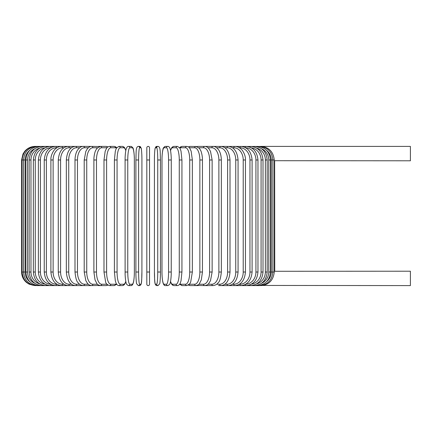 <?xml version="1.0" encoding="UTF-8"?>
<svg xmlns="http://www.w3.org/2000/svg" width="432" height="432" viewBox="0 0 432 432"><rect width="100%" height="100%" fill="white"/><g stroke="black" fill="none" stroke-linecap="round" stroke-linejoin="round"><path stroke-width="0.65" d="M149.526 159.975L146.815 159.975L146.815 147.766A1.355 1.355 0 0 1 148.171 146.405A1.355 1.355 0 0 1 149.526 147.766A1.355 1.355 0 0 0 148.171 146.405A1.355 1.355 0 0 0 146.815 147.766A1.355 1.355 0 0 1 148.171 146.405A1.355 1.355 0 0 1 149.526 147.766L149.526 284.234A1.355 1.355 0 0 1 148.171 285.595A1.355 1.355 0 0 1 146.815 284.234L146.815 147.766M274.266 160.715L410.4 160.785L410.4 146.405L260.744 146.405C268.807 147.064 273.31 151.583 274.266 159.975L271.247 159.975A12.209 12.026 -90 0 0 266.495 150.25M259.346 285.433L410.4 285.595L410.4 271.215L274.336 271.28M274.741 271.215L274.644 160.769M149.526 284.234A1.355 1.355 0 0 1 148.171 285.595A1.355 1.355 0 0 1 146.815 284.234A1.355 1.355 0 0 0 148.171 285.595A1.355 1.355 0 0 0 149.526 284.234A1.355 1.355 0 0 1 148.171 285.595A1.355 1.355 0 0 1 146.815 284.234A1.355 1.355 0 0 0 148.171 285.595A1.355 1.355 0 0 0 149.526 284.234L149.526 272.025L146.815 272.025M29.846 150.25A12.209 12.026 90 0 0 25.094 159.975L25.094 272.025L21.6 272.025C21.686 276.286 23.355 279.79 26.6 282.55L29.198 284.207L35.165 285.584M21.6 272.025L21.6 159.975L25.094 159.975M21.6 159.975L22.982 154.003L24.646 151.405C27.4 148.16 30.91 146.497 35.165 146.405L35.165 146.416M260.712 285.536L260.744 285.595C268.834 284.909 273.343 280.39 274.266 272.025L271.247 272.025L271.247 159.975M260.712 146.464L205.205 146.405A1.355 1.112 -90 0 0 205.038 146.421M266.495 281.75A12.209 12.026 -90 0 0 271.247 272.025M259.346 146.567L259.459 146.405C267.575 147.199 272.036 151.724 272.84 159.975L272.84 272.025C272.036 280.276 267.575 284.801 259.459 285.595L257.326 285.595A1.355 0.351 90 0 1 257.099 285.282M270.475 272.025L268.769 272.025L268.769 159.975L270.475 159.975L270.475 272.025C269.671 280.292 265.286 284.818 257.326 285.595L254.362 285.595A1.355 0.464 90 0 1 253.994 285.071M261.49 283.306A12.209 11.794 -90 0 0 268.769 272.025M268.769 159.975A12.209 11.794 -90 0 0 261.49 148.694M257.099 146.718A1.355 0.351 -90 0 1 257.326 146.405C265.286 147.182 269.671 151.708 270.475 159.975M267.187 272.025L265.367 272.025L265.367 159.975L267.187 159.975L267.187 272.025C266.382 280.314 262.105 284.839 254.362 285.595L250.587 285.595A1.355 0.572 90 0 1 250.063 284.796M256.619 283.889A12.209 11.475 -90 0 0 265.367 272.025M265.367 159.975A12.209 11.475 -90 0 0 256.619 148.111M253.994 146.929A1.355 0.464 -90 0 1 254.362 146.405C262.105 147.161 266.382 151.686 267.187 159.975M263.007 272.025L261.079 272.025L261.079 159.975L263.007 159.975L263.007 272.025C262.202 280.346 258.061 284.866 250.587 285.595L246.035 285.595A1.355 0.68 90 0 1 245.365 284.423M251.413 284.137A12.209 11.065 -90 0 0 261.079 272.025M261.079 159.975A12.209 11.065 -90 0 0 251.413 147.863M250.063 147.204A1.355 0.572 -90 0 1 250.587 146.405C258.061 147.134 262.202 151.654 263.007 159.975M257.963 272.025L255.928 272.025L255.928 159.975L257.963 159.975L257.963 272.025C257.159 280.384 253.179 284.904 246.035 285.595L240.737 285.595A1.355 0.778 90 0 1 239.96 284.234A12.209 10.001 -90 0 0 249.961 272.025L249.961 159.975L252.094 159.975L252.094 272.025L249.961 272.025M245.711 284.229A12.209 10.573 -90 0 0 255.928 272.025M255.928 159.975A12.209 10.573 -90 0 0 245.711 147.771M245.365 147.577A1.355 0.68 -90 0 1 246.035 146.405C253.179 147.096 257.159 151.616 257.963 159.975M239.42 284.234L239.96 284.234M249.961 159.975A12.209 10.001 -90 0 0 239.96 147.766L239.42 147.766M239.96 147.766A1.355 0.778 -90 0 1 240.737 146.405C247.504 147.047 251.289 151.573 252.094 159.975M245.446 272.025L243.216 272.025L243.216 159.975L245.446 159.975L245.446 272.025C244.642 280.487 241.072 285.012 234.738 285.595L240.737 285.595C247.504 284.953 251.289 280.427 252.094 272.025M232.454 284.234L233.863 284.234A12.209 9.353 -90 0 0 243.216 272.025M233.863 284.234A1.355 0.869 90 0 0 234.738 285.595L228.074 285.595A1.355 0.961 90 0 1 227.119 284.234A12.209 8.635 -90 0 0 235.748 272.025L235.748 159.975L238.064 159.975L238.064 272.025L235.748 272.025M243.216 159.975A12.209 9.353 -90 0 0 233.863 147.766L232.454 147.766M233.863 147.766A1.355 0.869 -90 0 1 234.738 146.405C236.92 146.41 238.95 147.209 240.829 148.802C242.276 149.607 245.835 155.191 245.446 159.975M224.856 284.234L227.119 284.234M235.748 159.975A12.209 8.635 -90 0 0 227.119 147.766L224.856 147.766M227.119 147.766A1.355 0.961 -90 0 1 228.074 146.405C233.939 146.918 237.271 151.443 238.064 159.975M230.013 272.025L227.615 272.025L227.615 159.975L230.013 159.975L230.013 272.025C229.23 280.649 226.157 285.169 220.806 285.595L228.074 285.595C233.939 285.082 237.271 280.557 238.064 272.025M216.686 284.234L219.769 284.234A12.209 7.846 -90 0 0 227.615 272.025M219.769 284.234A1.355 1.037 90 0 0 220.806 285.595L218.484 285.595M227.615 159.975A12.209 7.846 -90 0 0 219.769 147.766L216.686 147.766M219.769 147.766A1.355 1.037 -90 0 1 220.806 146.405C226.157 146.831 229.23 151.351 230.013 159.975M221.346 272.025L218.878 272.025L218.878 159.975L221.346 159.975L221.346 272.025C220.682 278.208 219.645 281.745 218.241 282.652C217.161 284.315 215.411 285.298 212.987 285.595A1.355 1.112 90 0 1 211.874 284.234A12.209 7.004 -90 0 0 218.878 272.025M208.008 284.234L211.874 284.234M218.878 159.975A12.209 7.004 -90 0 0 211.874 147.766L208.008 147.766M205.038 285.579A1.355 1.112 90 0 0 205.205 285.595L204.671 285.595A1.355 1.177 90 0 1 203.499 284.234A12.209 6.102 -90 0 0 209.601 272.025L209.601 159.975L212.134 159.975L212.134 272.025L209.601 272.025M211.874 147.766A1.355 1.112 -90 0 1 212.987 146.405C214.558 146.205 216.324 147.204 218.279 149.396C219.137 150.395 221.173 153.63 221.346 159.975M198.893 284.234L203.499 284.234M209.601 159.975A12.209 6.102 -90 0 0 203.499 147.766L198.893 147.766M197.224 285.352A1.355 1.177 90 0 0 197.888 285.595L195.928 285.595A1.355 1.231 90 0 1 194.697 284.234A12.209 5.162 -90 0 0 199.859 272.025L199.859 159.975L202.446 159.975L202.446 272.025L199.859 272.025M197.224 146.648A1.355 1.177 -90 0 1 197.888 146.405L204.925 146.416M203.499 147.766A1.355 1.177 -90 0 1 204.671 146.405C205.978 146.27 207.414 147.058 208.975 148.775L210.503 151.373L212.134 159.975M189.41 284.234L194.697 284.234M199.859 159.975A12.209 5.162 -90 0 0 194.697 147.766L189.41 147.766M189.022 284.645A1.355 1.231 90 0 0 190.193 285.595L188.401 285.125L190.193 285.595L195.928 285.595C198.088 285.039 199.249 284.386 199.427 283.635L201.307 279.898L202.446 272.025M189.022 147.355A1.355 1.231 -90 0 1 190.193 146.405L188.401 146.875L190.193 146.405L196.852 146.529M194.697 147.766A1.355 1.231 -90 0 1 195.928 146.405L199.427 148.365L200.718 150.563C201.047 150.919 202.554 155.601 202.446 159.975M192.272 272.025L189.724 272.025L189.724 159.975L192.353 159.975L192.353 272.025L190.69 282.058L189.643 283.948L186.818 285.595A1.355 1.274 90 0 1 185.544 284.234A12.209 4.174 -90 0 0 189.724 272.025M179.879 283.862A12.209 4.174 -90 0 0 180.905 284.234L185.544 284.234M189.724 159.975A12.209 4.174 -90 0 0 185.544 147.766L180.905 147.766A12.209 4.174 -90 0 0 179.879 148.138M180.905 284.234A1.355 1.274 90 0 0 182.18 285.595L179.62 284.267L182.18 285.595L186.818 285.595M180.905 147.766A1.355 1.274 -90 0 1 182.18 146.405L180.641 146.848L179.62 147.733M185.544 147.766A1.355 1.274 -90 0 1 186.818 146.405L188.401 146.875M181.888 272.025L179.269 272.025L179.269 159.975L181.937 159.975L181.937 272.025L181.03 280.751L180.446 282.641C179.928 284.391 178.918 285.374 177.417 285.595A1.355 1.312 90 0 1 176.11 284.234A12.209 3.159 -90 0 0 179.269 272.025M170.548 281.329A12.209 3.159 -90 0 0 172.595 284.234L176.11 284.234M179.269 159.975A12.209 3.159 -90 0 0 176.11 147.766L172.595 147.766A12.209 3.159 -90 0 0 170.548 150.671M172.595 284.234A1.355 1.312 90 0 0 173.907 285.595L177.417 285.595M172.595 147.766A1.355 1.312 -90 0 1 173.907 146.405L172.449 146.934L171.623 147.857L170.51 150.46M176.11 147.766A1.355 1.312 -90 0 1 177.417 146.405L173.907 146.405M171.25 272.025L168.577 272.025L168.577 159.975L171.272 159.975L171.229 274.423C170.948 280.438 170.343 282.29 170.305 282.436C170.305 283.808 169.468 284.861 167.794 285.595A1.355 1.334 90 0 1 166.455 284.234A12.209 2.122 -90 0 0 168.577 272.025M168.577 159.975A12.209 2.122 -90 0 0 166.455 147.766L164.101 147.766A12.209 2.122 -90 0 0 161.984 159.975L161.984 272.025A12.209 2.122 -90 0 0 164.101 284.234L166.455 284.234M164.101 284.234A1.355 1.334 90 0 0 165.44 285.595C164.462 285.709 163.696 284.899 163.134 283.165C163.08 283.019 162.329 281.205 162 274.406L161.962 272.025L162 274.406C162.329 281.205 163.08 283.019 163.134 283.165C163.696 284.899 164.462 285.709 165.44 285.595L167.794 285.595M164.101 147.766A1.355 1.334 -90 0 1 165.44 146.405C163.76 147.139 162.923 148.192 162.923 149.564C162.891 149.71 162.281 151.562 162 157.577L161.962 272.025M166.455 147.766A1.355 1.334 -90 0 1 167.794 146.405L165.44 146.405M157.734 159.975A12.209 1.064 -90 0 0 156.67 147.766L155.488 147.766A12.209 1.064 -90 0 0 154.424 159.975L154.424 272.025A12.209 1.064 -90 0 0 155.488 284.234A1.355 1.35 90 0 0 156.838 285.595L158.02 285.595L159.721 283.738C159.824 284.013 160.477 278.775 160.439 272.025L157.734 272.025L157.734 159.975L160.439 159.975L160.434 272.025C160.477 278.775 159.824 284.013 159.721 283.738L158.02 285.595A1.355 1.35 90 0 1 156.67 284.234A12.209 1.064 -90 0 0 157.734 272.025M156.67 147.766A1.355 1.35 -90 0 1 158.02 146.405C160.769 146.659 160.078 152.669 160.439 159.975L160.439 272.025M155.488 284.234L156.67 284.234M155.488 147.766A1.355 1.35 -90 0 1 156.838 146.405L155.137 148.262C155.034 147.987 154.375 153.225 154.418 159.975L154.424 272.025C154.78 279.331 154.089 285.341 156.838 285.595M138.607 272.025L135.902 272.025L135.902 159.975L138.607 159.975L138.607 272.025A12.209 1.064 90 0 0 139.671 284.234L140.854 284.234A12.209 1.064 90 0 0 141.917 272.025L141.917 159.975A12.209 1.064 90 0 0 140.854 147.766L139.671 147.766A12.209 1.064 90 0 0 138.607 159.975M140.854 284.234A1.355 1.35 -90 0 1 139.504 285.595L138.321 285.595L136.62 283.738C136.517 284.013 135.859 278.775 135.902 272.025C135.859 278.775 136.517 284.013 136.62 283.738L138.321 285.595A1.355 1.35 -90 0 0 139.671 284.234M141.923 159.975C141.966 153.225 141.307 147.987 141.205 148.262L139.504 146.405L141.205 148.262C141.307 147.987 141.966 153.225 141.923 159.975L141.917 272.025C141.561 279.331 142.252 285.341 139.504 285.595M139.671 147.766A1.355 1.35 90 0 0 138.321 146.405L139.504 146.405A1.355 1.35 90 0 1 140.854 147.766M125.091 159.975L125.113 274.423C125.393 280.438 125.998 282.29 126.036 282.436C126.036 283.808 126.873 284.861 128.547 285.595A1.355 1.334 -90 0 0 129.881 284.234L132.241 284.234A12.209 2.122 90 0 0 134.357 272.025L134.357 159.975A12.209 2.122 90 0 0 132.241 147.766L129.881 147.766A12.209 2.122 90 0 0 127.764 159.975L127.764 272.025L125.091 272.025M127.764 272.025A12.209 2.122 90 0 0 129.881 284.234M129.881 147.766A1.355 1.334 90 0 0 128.547 146.405C127.57 146.291 126.803 147.101 126.241 148.835C126.187 148.981 125.437 150.795 125.113 157.594L125.069 159.975L127.764 159.975M128.547 285.595L130.901 285.595C131.879 285.709 132.646 284.899 133.207 283.165C133.261 283.019 134.012 281.205 134.341 274.406L134.379 272.025L134.341 274.406C134.012 281.205 133.261 283.019 133.207 283.165C132.646 284.899 131.879 285.709 130.901 285.595A1.355 1.334 -90 0 0 132.241 284.234M134.379 272.025L134.341 157.577C134.06 151.562 133.45 149.71 133.418 149.564C133.418 148.192 132.581 147.139 130.901 146.405A1.355 1.334 90 0 1 132.241 147.766M125.793 150.671A12.209 3.159 90 0 0 123.746 147.766L120.231 147.766A12.209 3.159 90 0 0 117.072 159.975L117.072 272.025L114.404 272.025L115.312 280.751L115.889 282.641C116.413 284.391 117.423 285.374 118.924 285.595A1.355 1.312 -90 0 0 120.231 284.234L123.746 284.234A12.209 3.159 90 0 0 125.793 281.329M117.072 272.025A12.209 3.159 90 0 0 120.231 284.234M114.453 159.975L117.072 159.975M118.924 285.595L122.434 285.595A1.355 1.312 -90 0 0 123.746 284.234M125.831 150.46L124.718 147.857L123.892 146.934L122.434 146.405A1.355 1.312 90 0 1 123.746 147.766M122.434 146.405L118.924 146.405A1.355 1.312 90 0 1 120.231 147.766M116.462 148.138A12.209 4.174 90 0 0 115.436 147.766L110.797 147.766A12.209 4.174 90 0 0 106.618 159.975L106.618 272.025L103.988 272.025L105.651 282.058C105.937 283.64 107.228 284.818 109.523 285.595A1.355 1.274 -90 0 0 110.797 284.234L115.436 284.234A12.209 4.174 90 0 0 116.462 283.862M106.618 272.025A12.209 4.174 90 0 0 110.797 284.234M104.069 159.975L106.618 159.975M109.523 285.595L114.161 285.595L116.721 284.267L114.161 285.595A1.355 1.274 -90 0 0 115.436 284.234M116.721 147.733L115.7 146.848L114.161 146.405A1.355 1.274 90 0 1 115.436 147.766M107.941 146.875L106.148 146.405L107.941 146.875L109.523 146.405A1.355 1.274 90 0 1 110.797 147.766M106.931 147.766L101.644 147.766A12.209 5.162 90 0 0 96.482 159.975L96.482 272.025L93.895 272.025L95.035 279.898L96.914 283.635C97.087 284.386 98.253 285.039 100.413 285.595A1.355 1.231 -90 0 0 101.644 284.234L106.931 284.234M96.482 272.025A12.209 5.162 90 0 0 101.644 284.234M93.895 272.025L93.895 159.975L96.482 159.975M99.117 285.352A1.355 1.177 -90 0 1 98.453 285.595L106.148 285.595L107.941 285.125L106.148 285.595A1.355 1.231 -90 0 0 107.32 284.645M101.644 147.766A1.355 1.231 90 0 0 100.413 146.405L106.148 146.405A1.355 1.231 90 0 1 107.32 147.355M97.448 147.766L92.842 147.766A12.209 6.102 90 0 0 86.74 159.975L86.74 272.025L84.208 272.025L85.833 280.616L87.404 283.268C88.36 284.618 89.78 285.395 91.67 285.595A1.355 1.177 -90 0 0 92.842 284.234L97.448 284.234M86.74 272.025A12.209 6.102 90 0 0 92.842 284.234M84.208 272.025L84.208 159.975L86.74 159.975M93.895 159.975C93.787 155.601 95.294 150.919 95.623 150.563L96.914 148.365L100.413 146.405L98.453 146.405A1.355 1.177 90 0 1 99.117 146.648M91.417 146.416L91.67 146.405A1.355 1.177 90 0 1 92.842 147.766M88.333 147.766L84.467 147.766A12.209 7.004 90 0 0 77.463 159.975L77.463 272.025L74.995 272.025C75.659 278.208 76.696 281.745 78.1 282.652C79.18 284.315 80.93 285.298 83.354 285.595A1.355 1.112 -90 0 0 84.467 284.234L88.333 284.234M77.463 272.025A12.209 7.004 90 0 0 84.467 284.234M74.995 272.025L74.995 159.975L77.463 159.975M77.857 285.595L91.136 285.595A1.355 1.112 -90 0 0 91.303 285.579M35.165 146.405L91.136 146.405A1.355 1.112 90 0 1 91.303 146.421M74.995 159.975C75.168 153.63 77.204 150.395 78.062 149.396C80.017 147.204 81.778 146.205 83.354 146.405A1.355 1.112 90 0 1 84.467 147.766M79.655 147.766L76.572 147.766A12.209 7.846 90 0 0 68.726 159.975L68.726 272.025L66.328 272.025C67.111 280.649 70.184 285.169 75.53 285.595A1.355 1.037 -90 0 0 76.572 284.234L79.655 284.234M68.726 272.025A12.209 7.846 90 0 0 76.572 284.234M66.328 272.025L66.328 159.975L68.726 159.975M66.328 159.975C67.111 151.351 70.184 146.831 75.53 146.405A1.355 1.037 90 0 1 76.572 147.766M71.485 147.766L69.223 147.766A12.209 8.635 90 0 0 60.588 159.975L60.588 272.025L58.277 272.025C59.071 280.557 62.402 285.082 68.267 285.595A1.355 0.961 -90 0 0 69.223 284.234L71.485 284.234M60.588 272.025A12.209 8.635 90 0 0 69.223 284.234M58.277 272.025L58.277 159.975L60.588 159.975M58.277 159.975C59.071 151.443 62.402 146.918 68.267 146.405A1.355 0.961 90 0 1 69.223 147.766M63.887 147.766L62.478 147.766A12.209 9.353 90 0 0 53.125 159.975L53.125 272.025L50.895 272.025C51.7 280.487 55.269 285.012 61.603 285.595A1.355 0.869 -90 0 0 62.478 284.234L63.887 284.234M53.125 272.025A12.209 9.353 90 0 0 62.478 284.234M50.895 272.025L50.895 159.975L53.125 159.975M50.895 159.975C50.506 155.191 54.065 149.607 55.512 148.802C57.386 147.209 59.416 146.41 61.603 146.405A1.355 0.869 90 0 1 62.478 147.766M56.921 147.766L56.381 147.766A12.209 10.001 90 0 0 46.381 159.975L46.381 272.025L44.242 272.025C45.052 280.427 48.838 284.953 55.604 285.595A1.355 0.778 -90 0 0 56.381 284.234L56.921 284.234M46.381 272.025A12.209 10.001 90 0 0 56.381 284.234M44.242 272.025L44.242 159.975L46.381 159.975M44.242 159.975C45.052 151.573 48.838 147.047 55.604 146.405A1.355 0.778 90 0 1 56.381 147.766M50.63 147.771A12.209 10.573 90 0 0 40.408 159.975L40.408 272.025L38.378 272.025C39.182 280.384 43.157 284.904 50.306 285.595A1.355 0.68 -90 0 0 50.976 284.423M40.408 272.025A12.209 10.573 90 0 0 50.63 284.229M38.378 272.025L38.378 159.975L40.408 159.975M38.378 159.975C39.182 151.616 43.157 147.096 50.306 146.405A1.355 0.68 90 0 1 50.976 147.577M44.928 147.863A12.209 11.065 90 0 0 35.262 159.975L35.262 272.025L33.334 272.025C34.139 280.346 38.281 284.866 45.754 285.595A1.355 0.572 -90 0 0 46.278 284.796M35.262 272.025A12.209 11.065 90 0 0 44.928 284.137M33.334 272.025L33.334 159.975L35.262 159.975M33.334 159.975C34.139 151.654 38.281 147.134 45.754 146.405A1.355 0.572 90 0 1 46.278 147.204M39.722 148.111A12.209 11.475 90 0 0 30.974 159.975L30.974 272.025L29.149 272.025C29.959 280.314 34.231 284.839 41.98 285.595A1.355 0.464 -90 0 0 42.347 285.071M30.974 272.025A12.209 11.475 90 0 0 39.722 283.889M29.149 272.025L29.149 159.975L30.974 159.975M29.149 159.975C29.959 151.686 34.231 147.161 41.98 146.405A1.355 0.464 90 0 1 42.347 146.929M34.852 148.694A12.209 11.794 90 0 0 27.572 159.975L27.572 272.025L25.866 272.025C26.671 280.292 31.055 284.818 39.015 285.595A1.355 0.351 -90 0 0 39.242 285.282M27.572 272.025A12.209 11.794 90 0 0 34.852 283.306M25.866 272.025L25.866 159.975L27.572 159.975M25.866 159.975C26.671 151.708 31.055 147.182 39.015 146.405A1.355 0.351 90 0 1 39.242 146.718M36.995 146.567L36.882 146.405C28.766 147.199 24.305 151.724 23.501 159.975L23.501 272.025C24.305 280.276 28.766 284.801 36.882 285.595L36.995 285.433M25.094 272.025A12.209 12.026 90 0 0 29.846 281.75M35.629 146.464L35.597 146.405C27.535 147.064 23.026 151.583 22.075 159.975L22.075 272.025C22.999 280.39 27.508 284.909 35.597 285.595L35.629 285.536M91.417 285.584L99.484 285.471M260.744 146.405C268.807 147.064 273.31 151.583 274.266 159.975L274.266 272.025C273.343 280.39 268.834 284.909 260.744 285.595M204.925 285.584L212.987 285.595M212.134 272.025L210.508 280.616L208.937 283.268C207.981 284.618 206.555 285.395 204.671 285.595L196.857 285.471M192.353 159.975L191.155 151.195L189.648 148.068C189.443 147.398 188.498 146.848 186.818 146.405L182.18 146.405M173.907 285.595L172.541 285.136L171.623 284.148L170.51 281.54M177.417 146.405L179.701 147.852L180.452 149.369L181.035 151.27L181.937 159.975M167.794 146.405C168.766 146.291 169.538 147.101 170.1 148.835C170.154 148.981 170.905 150.795 171.229 157.594L171.272 159.975M154.418 159.975C154.375 153.225 155.034 147.987 155.137 148.262L156.838 146.405L158.02 146.405M135.902 272.025L135.902 159.975C136.264 152.669 135.572 146.659 138.321 146.405M128.547 146.405L130.901 146.405M114.404 272.025L114.404 159.975L115.306 151.27L115.889 149.369L116.64 147.852L118.924 146.405M122.434 285.595L123.8 285.136L124.718 284.148L125.831 281.54M103.988 272.025L103.988 159.975L105.187 151.195L106.688 148.068C106.898 147.398 107.843 146.848 109.523 146.405L114.161 146.405M99.484 146.529L91.67 146.405C90.364 146.27 88.927 147.058 87.367 148.775L85.838 151.373L84.208 159.975M83.354 285.595L36.882 285.595"/></g></svg>
